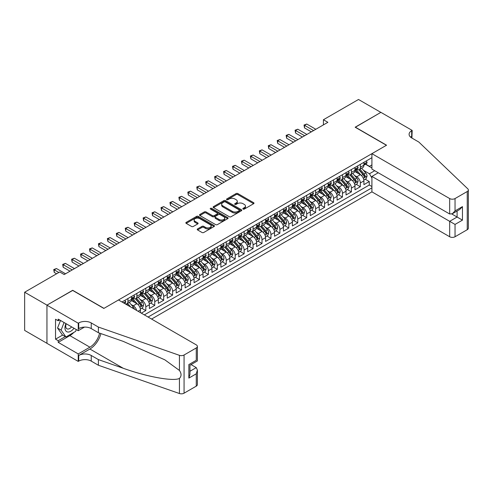 <?xml version="1.0" encoding="UTF-8"?>
<svg xmlns="http://www.w3.org/2000/svg" width="493" height="493" viewBox="0 0 493 493"><rect width="100%" height="100%" fill="white"/><g stroke="black" fill="none" stroke-linecap="round" stroke-linejoin="round"><path stroke-width="0.74" d="M243.086 209.081A0.869 0.499 0 0 0 244.312 209.081L253.636 203.695A1.239 0.715 0 0 0 254 203.19A1.239 0.715 0 0 0 253.636 202.685L237.842 193.564A1.239 0.715 0 0 0 236.092 193.564L226.768 198.95A0.869 0.499 0 0 0 226.515 199.301A0.869 0.499 0 0 0 226.768 199.659A0.869 0.499 0 0 0 227.994 199.659L229.202 198.962A3.969 2.292 0 0 1 234.816 198.962L236.135 199.72A3.969 2.292 0 0 1 237.299 201.341A3.969 2.292 0 0 1 236.135 202.962L234.927 203.658A0.869 0.499 0 0 0 234.674 204.016A0.869 0.499 0 0 0 234.927 204.367A0.869 0.499 0 0 0 236.153 204.367L237.361 203.671A3.969 2.292 0 0 1 242.975 203.671L244.294 204.435A3.969 2.292 0 0 1 245.459 206.056A3.969 2.292 0 0 1 244.294 207.676L243.086 208.373A0.869 0.499 0 0 0 242.833 208.724A0.869 0.499 0 0 0 243.086 209.081L243.086 208.373M197.576 228.925A1.239 0.715 0 0 0 197.212 229.43A1.239 0.715 0 0 0 197.576 229.935L202.007 232.493A1.239 0.715 0 0 0 203.757 232.493L214.11 226.515A1.239 0.715 0 0 0 214.473 226.01A1.239 0.715 0 0 0 214.11 225.504L198.322 216.384A1.239 0.715 0 0 0 196.565 216.384L186.212 222.361A1.239 0.715 0 0 0 185.849 222.873A1.239 0.715 0 0 0 186.212 223.378L191.561 226.466A1.239 0.715 0 0 0 193.318 226.466L197.748 223.908A1.239 0.715 0 0 0 198.112 223.403A1.239 0.715 0 0 0 197.748 222.898L195.092 221.363A3.322 1.917 0 0 1 194.125 220.007A3.322 1.917 0 0 1 196.171 218.239A3.322 1.917 0 0 1 199.788 218.652L210.184 224.654A3.322 1.917 0 0 1 211.158 226.01A3.322 1.917 0 0 1 209.106 227.778A3.322 1.917 0 0 1 205.495 227.365L203.757 226.367A1.239 0.715 0 0 0 202.007 226.367L197.576 228.925L197.576 229.935M72.693 290.445L46.995 305.13L24.65 292.226L24.65 330.415L46.952 343.294M72.693 290.291L103.98 308.353L386.438 145.281L355.151 127.219L380.849 112.379L358.503 99.481L323.42 119.737L323.42 124.895M24.65 292.226L59.733 271.97L64.201 274.552L327.888 122.313L323.42 119.737M229.288 216.741A1.239 0.715 0 0 0 231.044 216.741L241.397 210.764A1.239 0.715 0 0 0 241.761 210.258A1.239 0.715 0 0 0 241.397 209.753L225.603 200.633A1.239 0.715 0 0 0 223.853 200.633L213.5 206.61A1.239 0.715 0 0 0 213.136 207.115A1.239 0.715 0 0 0 213.5 207.621L229.288 216.741M210.819 209.266A0.869 0.499 0 0 1 211.7 209.389L211.7 208.36L227.754 217.629A1.239 0.715 0 0 1 228.117 218.134A1.239 0.715 0 0 1 227.754 218.639L217.401 224.617A1.239 0.715 0 0 1 215.644 224.617L199.856 215.503L199.856 214.486A1.239 0.715 0 0 0 199.492 214.991A1.239 0.715 0 0 0 199.856 215.503M199.856 214.486L204.287 211.928A1.239 0.715 0 0 1 206.037 211.928L212.446 215.626A1.239 0.715 0 0 0 214.202 215.626L217.142 213.931A1.239 0.715 0 0 0 217.499 213.426A1.239 0.715 0 0 0 217.142 212.914L210.468 209.069A0.869 0.499 0 0 1 210.215 208.712A0.869 0.499 0 0 1 210.751 208.249A0.869 0.499 0 0 1 211.7 208.36M141.343 313.154L145.811 310.572L141.744 308.224M139.994 299.319L142.237 300.613A5.059 2.921 60 0 1 145.811 306.806L149.385 304.742L149.385 308.507L154.753 305.413L150.685 303.066M148.929 294.155L151.172 295.455A5.059 2.921 60 0 1 154.753 301.648L158.327 299.584L158.327 303.349L163.688 300.255L159.621 297.901M157.871 288.997L160.114 290.291A5.059 2.921 60 0 1 163.688 296.484L167.263 294.42L167.263 298.191L172.624 295.091L168.557 292.743M166.807 283.839L169.05 285.133A5.059 2.921 60 0 1 172.624 291.326L176.204 289.262L176.204 293.027L181.566 289.933L177.498 287.585M175.748 278.674L177.991 279.969A5.059 2.921 60 0 1 181.566 286.162L185.14 284.097L185.14 287.869L190.501 284.769L186.434 282.421M184.684 273.516L186.927 274.811A5.059 2.921 60 0 1 190.501 281.004L194.082 278.939L194.082 282.705L199.443 279.611L195.376 277.263M193.62 268.352L195.869 269.653A5.059 2.921 60 0 1 199.443 275.846L203.017 273.781L203.017 277.547L208.379 274.447L204.312 272.099M202.561 263.194L204.805 264.488A5.059 2.921 60 0 1 208.379 270.682L211.953 268.617L211.953 272.382L217.321 269.289L213.253 266.941M211.497 258.036L213.746 259.33A5.059 2.921 60 0 1 217.321 265.524L220.895 263.459L220.895 267.224L226.256 264.131L222.189 261.783M220.439 252.872L222.682 254.166A5.059 2.921 60 0 1 226.256 260.359L229.83 258.295L229.83 262.066L235.198 258.967L231.131 256.619M229.374 247.714L231.624 249.008A5.059 2.921 60 0 1 235.198 255.201L238.772 253.137L238.772 256.902L244.134 253.809L240.066 251.461M238.316 242.55L240.559 243.85A5.059 2.921 60 0 1 244.134 250.037L247.708 247.973L247.708 251.744L253.075 248.645L249.008 246.297M247.252 237.392L249.495 238.686A5.059 2.921 60 0 1 253.075 244.879L256.65 242.815L256.65 246.58L262.011 243.487L257.944 241.139M256.194 232.228L258.437 233.528A5.059 2.921 60 0 1 262.011 239.721L265.585 237.657L265.585 241.422L270.953 238.329L266.886 235.974M265.129 227.07L267.372 228.364A5.059 2.921 60 0 1 270.953 234.557L274.527 232.493L274.527 236.264L279.888 233.164L275.821 230.816M274.071 221.912L276.314 223.206A5.059 2.921 60 0 1 279.888 229.399L283.463 227.335L283.463 231.1L288.824 228.006L284.763 225.658M283.007 216.747L285.25 218.042A5.059 2.921 60 0 1 288.824 224.235L292.404 222.17L292.404 225.942L297.766 222.842L293.699 220.494M291.948 211.589L294.192 212.884A5.059 2.921 60 0 1 297.766 219.077L301.34 217.012L301.34 220.778L306.701 217.684L302.634 215.336M300.884 206.425L303.127 207.726A5.059 2.921 60 0 1 306.701 213.919L310.282 211.854L310.282 215.62L315.643 212.52L311.576 210.172M309.826 201.267L312.069 202.561A5.059 2.921 60 0 1 315.643 208.755L319.217 206.69L319.217 210.456L324.579 207.362L320.512 205.014M318.761 196.109L321.005 197.403A5.059 2.921 60 0 1 324.579 203.597L328.159 201.532L328.159 205.298L333.521 202.204L329.453 199.856M327.697 190.945L329.946 192.239A5.059 2.921 60 0 1 333.521 198.432L337.095 196.368L337.095 200.14L342.456 197.04L338.389 194.692M336.639 185.787L338.882 187.081A5.059 2.921 60 0 1 342.456 193.274L346.031 191.21L346.031 194.975L351.398 191.882L347.331 189.534M345.575 180.623L347.824 181.923A5.059 2.921 60 0 1 351.398 188.11L354.972 186.046L354.972 189.817L360.334 186.718L360.334 182.952A5.059 2.921 -120 0 0 356.759 176.759L354.516 175.465M356.266 184.37L360.334 186.718M140.45 312.636L140.45 309.9A5.059 2.921 -120 0 0 136.875 303.713L131.348 300.52M136.666 310.454A5.059 2.921 60 0 0 133.295 305.777L131.052 304.477M149.385 304.742A5.059 2.921 -120 0 0 145.811 298.548L140.283 295.356M158.327 299.584A5.059 2.921 -120 0 0 154.753 293.39L149.225 290.198M167.263 294.42A5.059 2.921 -120 0 0 163.688 288.226L158.161 285.034M176.204 289.262A5.059 2.921 -120 0 0 172.624 283.068L167.096 279.876M185.14 284.097A5.059 2.921 -120 0 0 181.566 277.904L176.038 274.718M194.082 278.939A5.059 2.921 -120 0 0 190.501 272.746L184.974 269.554M203.017 273.781A5.059 2.921 -120 0 0 199.443 267.588L193.915 264.396M211.953 268.617A5.059 2.921 -120 0 0 208.379 262.424L202.851 259.232M220.895 263.459A5.059 2.921 -120 0 0 217.321 257.266L211.793 254.074M229.83 258.295A5.059 2.921 -120 0 0 226.256 252.102L220.728 248.916M238.772 253.137A5.059 2.921 -120 0 0 235.198 246.944L229.67 243.752M247.708 247.973A5.059 2.921 -120 0 0 244.134 241.786L238.606 238.594M256.65 242.815A5.059 2.921 -120 0 0 253.075 236.622L247.548 233.429M265.585 237.657A5.059 2.921 -120 0 0 262.011 231.464L256.483 228.271M274.527 232.493A5.059 2.921 -120 0 0 270.953 226.299L265.425 223.107M283.463 227.335A5.059 2.921 -120 0 0 279.888 221.141L274.361 217.949M292.404 222.17A5.059 2.921 -120 0 0 288.824 215.977L283.296 212.791M301.34 217.012A5.059 2.921 -120 0 0 297.766 210.819L292.238 207.627M310.282 211.854A5.059 2.921 -120 0 0 306.701 205.661L301.174 202.469M319.217 206.69A5.059 2.921 -120 0 0 315.643 200.497L310.115 197.305M328.159 201.532A5.059 2.921 -120 0 0 324.579 195.339L319.051 192.147M337.095 196.368A5.059 2.921 -120 0 0 333.521 190.175L327.993 186.983M346.031 191.21A5.059 2.921 -120 0 0 342.456 185.017L336.929 181.825M354.972 186.046A5.059 2.921 -120 0 0 351.398 179.859L345.87 176.667M151.579 319.063L371.913 191.857L449.678 236.751L449.678 221.32L457.091 217.037L457.091 210.992M148.091 317.048L371.913 187.827M371.913 157.692L121.993 301.981M133.252 298.314L133.295 298.345A5.059 2.921 60 0 0 135.828 298.592L139.402 296.527A5.059 2.921 -120 0 0 140.45 294.216L140.45 291.326M142.187 293.156L142.237 293.181A5.059 2.921 60 0 0 144.763 293.434L148.338 291.369A5.059 2.921 -120 0 0 149.385 289.052L149.385 286.162M151.129 287.992L151.172 288.023A5.059 2.921 60 0 0 153.705 288.269L157.279 286.205A5.059 2.921 -120 0 0 158.327 283.894L158.327 281.004M160.065 282.834L160.114 282.859A5.059 2.921 60 0 0 162.641 283.111L166.215 281.047A5.059 2.921 -120 0 0 167.263 278.73L167.263 275.84M169.007 277.676L169.05 277.701A5.059 2.921 60 0 0 171.582 277.953L175.157 275.889A5.059 2.921 -120 0 0 176.204 273.572L176.204 270.682M177.942 272.512L177.991 272.543A5.059 2.921 60 0 0 180.518 272.789L184.092 270.725A5.059 2.921 -120 0 0 185.14 268.414L185.14 265.524M186.884 267.354L186.927 267.379A5.059 2.921 60 0 0 189.454 267.631L193.034 265.567A5.059 2.921 -120 0 0 194.082 263.25L194.082 260.359M195.82 262.19L195.869 262.221A5.059 2.921 60 0 0 198.396 262.467L201.97 260.403A5.059 2.921 -120 0 0 203.017 258.092L203.017 255.201M204.761 257.032L204.805 257.056A5.059 2.921 60 0 0 207.331 257.309L210.912 255.245A5.059 2.921 -120 0 0 211.953 252.927L211.953 250.037M213.697 251.868L213.746 251.898A5.059 2.921 60 0 0 216.273 252.151L219.847 250.087A5.059 2.921 -120 0 0 220.895 247.769L220.895 244.879M222.633 246.71L222.682 246.734A5.059 2.921 60 0 0 225.209 246.987L228.783 244.922A5.059 2.921 -120 0 0 229.83 242.611L229.83 239.721M231.574 241.552L231.624 241.576A5.059 2.921 60 0 0 234.15 241.829L237.725 239.764A5.059 2.921 -120 0 0 238.772 237.447L238.772 234.557M240.51 236.387L240.559 236.418A5.059 2.921 60 0 0 243.086 236.665L246.66 234.6A5.059 2.921 -120 0 0 247.708 232.289L247.708 229.399M249.452 231.229L249.495 231.254A5.059 2.921 60 0 0 252.028 231.507L255.602 229.442A5.059 2.921 -120 0 0 256.65 227.125L256.65 224.235M258.387 226.065L258.437 226.096A5.059 2.921 60 0 0 260.963 226.342L264.538 224.278A5.059 2.921 -120 0 0 265.585 221.967L265.585 219.077M267.329 220.907L267.372 220.932A5.059 2.921 60 0 0 269.905 221.184L273.479 219.12A5.059 2.921 -120 0 0 274.527 216.803L274.527 213.913M276.265 215.749L276.314 215.774A5.059 2.921 60 0 0 278.841 216.026L282.415 213.962A5.059 2.921 -120 0 0 283.463 211.645L283.463 208.755M285.207 210.585L285.25 210.616A5.059 2.921 60 0 0 287.783 210.862L291.357 208.798A5.059 2.921 -120 0 0 292.404 206.487L292.404 203.597M294.142 205.427L294.192 205.452A5.059 2.921 60 0 0 296.718 205.704L300.292 203.64A5.059 2.921 -120 0 0 301.34 201.323L301.34 198.432M303.084 200.263L303.127 200.294A5.059 2.921 60 0 0 305.654 200.54L309.234 198.476A5.059 2.921 -120 0 0 310.282 196.165L310.282 193.274M312.02 195.105L312.069 195.129A5.059 2.921 60 0 0 314.596 195.382L318.17 193.318A5.059 2.921 -120 0 0 319.217 191.001L319.217 188.11M320.961 189.941L321.005 189.971A5.059 2.921 60 0 0 323.531 190.218L327.112 188.16A5.059 2.921 -120 0 0 328.159 185.843L328.159 182.952M329.897 184.783L329.946 184.807A5.059 2.921 60 0 0 332.473 185.06L336.047 182.995A5.059 2.921 -120 0 0 337.095 180.684L337.095 177.794M338.833 179.625L338.882 179.649A5.059 2.921 60 0 0 341.409 179.902L344.989 177.837A5.059 2.921 -120 0 0 346.031 175.52L346.031 172.63M347.775 174.46L347.824 174.491A5.059 2.921 60 0 0 350.35 174.738L353.925 172.673A5.059 2.921 -120 0 0 354.972 170.362L354.972 167.472M144.338 314.885L369.275 185.017L369.275 181.56L363.908 184.653L363.908 180.888A5.059 2.921 -120 0 0 360.334 174.695L354.806 171.502M356.71 169.302L356.759 169.327A5.059 2.921 -120 0 0 359.286 169.58A5.059 2.921 -120 0 0 360.334 167.263L360.334 164.372M359.286 169.58L362.86 167.515A5.059 2.921 -120 0 0 363.908 165.198L363.908 162.308M122.572 302.314L122.572 301.648M127.933 298.548L127.933 301.439A5.059 2.921 60 0 1 126.886 303.756A5.059 2.921 60 0 1 125.327 303.91M126.886 303.756L130.46 301.691A5.059 2.921 -120 0 0 131.508 299.374L131.508 296.484M136.875 293.39L136.875 296.281A5.059 2.921 60 0 1 135.828 298.592M145.811 288.226L145.811 291.116A5.059 2.921 60 0 1 144.763 293.434M154.753 283.068L154.753 285.958A5.059 2.921 60 0 1 153.705 288.269M163.688 277.904L163.688 280.794A5.059 2.921 60 0 1 162.641 283.111M172.624 272.746L172.624 275.636A5.059 2.921 60 0 1 171.582 277.953M181.566 267.588L181.566 270.478A5.059 2.921 60 0 1 180.518 272.789M190.501 262.424L190.501 265.314A5.059 2.921 60 0 1 189.454 267.631M199.443 257.266L199.443 260.156A5.059 2.921 60 0 1 198.396 262.467M208.379 252.102L208.379 254.992A5.059 2.921 60 0 1 207.331 257.309M217.321 246.944L217.321 249.834A5.059 2.921 60 0 1 216.273 252.151M226.256 241.786L226.256 244.67A5.059 2.921 60 0 1 225.209 246.987M235.198 236.622L235.198 239.512A5.059 2.921 60 0 1 234.15 241.829M244.134 231.464L244.134 234.354A5.059 2.921 60 0 1 243.086 236.665M253.075 226.299L253.075 229.19A5.059 2.921 60 0 1 252.028 231.507M262.011 221.141L262.011 224.032A5.059 2.921 60 0 1 260.963 226.342M270.953 215.977L270.953 218.867A5.059 2.921 60 0 1 269.905 221.184M279.888 210.819L279.888 213.709A5.059 2.921 60 0 1 278.841 216.026M288.824 205.661L288.824 208.551A5.059 2.921 60 0 1 287.783 210.862M297.766 200.497L297.766 203.387A5.059 2.921 60 0 1 296.718 205.704M306.701 195.339L306.701 198.229A5.059 2.921 60 0 1 305.654 200.54M315.643 190.175L315.643 193.065A5.059 2.921 60 0 1 314.596 195.382M324.579 185.017L324.579 187.907A5.059 2.921 60 0 1 323.531 190.218M333.521 179.853L333.521 182.743A5.059 2.921 60 0 1 332.473 185.06M342.456 174.695L342.456 177.585A5.059 2.921 60 0 1 341.409 179.902M351.398 169.537L351.398 172.427A5.059 2.921 60 0 1 350.35 174.738M351.398 188.11L351.398 191.882M342.456 193.274L342.456 197.04M333.521 198.432L333.521 202.204M324.579 203.597L324.579 207.362M315.643 208.755L315.643 212.52M306.701 213.919L306.701 217.684M297.766 219.077L297.766 222.842M288.824 224.235L288.824 228.006M279.888 229.399L279.888 233.164M270.953 234.557L270.953 238.329M262.011 239.721L262.011 243.487M253.075 244.879L253.075 248.645M244.134 250.037L244.134 253.809M235.198 255.201L235.198 258.967M226.256 260.359L226.256 264.131M217.321 265.524L217.321 269.289M208.379 270.682L208.379 274.447M199.443 275.846L199.443 279.611M190.501 281.004L190.501 284.769M181.566 286.162L181.566 289.933M172.624 291.326L172.624 295.091M163.688 296.484L163.688 300.255M154.753 301.648L154.753 305.413M145.811 306.806L145.811 310.572M371.913 178.022L369.454 173.764L363.452 170.301M369.454 173.764L374.723 170.72M365.473 164.243L371.913 167.959M365.652 164.138L369.454 166.332L371.913 164.915M365.208 179.212L369.275 181.56M369.275 185.017L371.913 186.539M243.431 209.205L244.294 208.705A3.969 2.292 0 0 0 245.459 207.085L245.459 206.056M237.299 201.341L237.299 202.376A3.969 2.292 0 0 1 236.135 203.997L235.272 204.49M253.624 203.708L237.842 194.599A1.239 0.715 0 0 0 236.092 194.599L227.113 199.782M241.379 210.776L225.603 201.668A1.239 0.715 0 0 0 223.853 201.668L213.512 207.633M239.204 210.61A0.869 0.499 0 0 0 239.456 210.258A0.869 0.499 0 0 0 239.204 209.901L225.344 201.902A0.869 0.499 0 0 0 224.112 201.902L222.842 202.635A3.969 2.292 0 0 0 221.677 204.256A3.969 2.292 0 0 0 222.842 205.877L232.32 211.349A3.969 2.292 0 0 0 237.934 211.349L239.204 210.61L239.204 211.645A0.869 0.499 0 0 0 239.456 211.287L239.456 210.258M221.677 204.256L221.677 205.285A3.969 2.292 0 0 0 222.842 206.906L222.842 205.877M239.204 211.645L237.934 212.378A3.969 2.292 0 0 1 232.32 212.378L222.842 206.906M199.868 215.509L204.287 212.964L204.287 211.928M217.499 213.426L217.499 214.455A1.239 0.715 0 0 1 217.142 214.96L214.202 216.661A1.239 0.715 0 0 1 212.446 216.661L206.037 212.964A1.239 0.715 0 0 0 204.287 212.964M211.7 209.389L227.741 218.652M219.089 219.465A3.322 1.917 0 0 0 222.707 219.878A3.322 1.917 0 0 0 224.759 218.109A3.322 1.917 0 0 0 223.785 216.754L220.124 214.64A1.239 0.715 0 0 0 218.368 214.64L215.429 216.335A1.239 0.715 0 0 0 215.065 216.84A1.239 0.715 0 0 0 215.429 217.351L219.089 219.465L219.089 220.494A3.322 1.917 0 0 0 222.707 220.913A3.322 1.917 0 0 0 224.759 219.138L224.759 218.109M215.065 216.84L215.065 217.875A1.239 0.715 0 0 0 215.429 218.381L215.429 217.351M219.089 220.494L215.429 218.381M211.158 226.01L211.158 227.045A3.322 1.917 0 0 1 209.106 228.814A3.322 1.917 0 0 1 205.495 228.401L203.757 227.396A1.239 0.715 0 0 0 202.007 227.396L197.588 229.948M194.125 220.007L194.125 221.043A3.322 1.917 0 0 0 195.092 222.392L195.092 221.363M197.73 223.921L195.092 222.392M214.098 226.527L198.322 217.419A1.239 0.715 0 0 0 196.565 217.419L186.231 223.384M363.834 180L366.145 178.669L367.038 176.087A3.352 1.935 -120 0 0 365.732 172.944L361.652 168.218M360.833 175.021L356.162 169.617M358.177 173.45L355.465 170.313A8.03 4.634 -120 0 0 355.219 170.03M358.83 169.758L362.965 174.54A3.352 1.935 60 0 1 364.154 176.851C364.66 177.523 365.017 177.32 365.233 176.229A3.352 1.935 -120 0 0 364.037 173.924L359.952 169.198M359.077 169.684L363.514 174.824A1.707 0.986 60 0 1 363.945 175.49L365.233 176.229M364.154 176.851L364.401 177.246M366.281 160.94L367.038 162.259A3.352 1.935 60 0 1 366.342 163.738L364.647 164.717A3.352 1.935 -120 0 0 365.233 163.947L365.159 163.651M313.585 130.571L304.514 125.333L306.751 124.045L315.822 129.283M364.025 164.878L364.037 164.878A3.352 1.935 -120 0 0 364.647 164.717M364.795 163.701L365.233 163.947C365.017 163.442 364.66 163.651 364.154 164.57A3.352 1.935 60 0 1 363.908 165.044M311.354 131.865L304.514 127.915L304.514 125.333L304.021 125.049L306.751 124.045M304.514 127.915L304.021 125.049M65.939 323.599A8.215 4.745 120 0 0 67.868 332.023A8.215 4.745 120 0 0 73.999 328.252M66.216 323.759A5.626 3.248 120 0 0 66.9 328.794A5.626 3.248 120 0 0 67.726 329.047A5.626 3.248 120 0 0 71.608 326.871M76.304 329.583L75.595 331.395L65.945 336.972L62.371 334.907L57.545 328.042L60.491 320.456M65.945 336.972L61.12 330.107L64.065 322.521M57.545 328.042L61.12 330.107M378.254 172.76L371.913 176.426L455.039 224.42L455.039 236.751L467.241 229.707L467.241 191.518A3.79 2.188 0 0 0 468.35 189.971A3.79 2.188 0 0 0 467.802 188.837L418.834 142.052L411.686 137.923A8.849 5.109 180 0 1 409.098 134.312A8.849 5.109 180 0 1 411.686 130.7L412.179 130.417L380.892 112.355L355.287 127.293M371.913 176.426L371.913 191.857M355.287 127.139L386.567 145.201L371.913 153.668L449.678 198.562A3.79 2.188 0 0 0 455.039 198.562L467.241 191.518M412.179 130.417L411.908 138.052M371.913 153.668L371.913 169.099L449.678 213.993L449.678 198.562M468.35 189.971L468.35 228.16A3.79 2.188 180 0 1 467.241 229.707M455.039 236.751A3.79 2.188 180 0 1 449.678 236.751M410.57 137.14A8.849 5.109 180 0 1 411.686 136.351L411.686 130.7M451.822 213.993L462.459 220.137L455.039 224.42M455.039 198.562L455.039 210.899L452.358 213.728L449.678 213.993M455.039 210.899L462.459 206.616L459.778 209.445L452.358 213.728M118.505 299.966L196.269 344.866A3.79 2.188 -0 0 1 197.379 346.413A3.79 2.188 -0 0 1 196.269 347.959L184.068 355.003L184.068 393.192A3.79 2.188 180 0 1 179.427 393.519L98.39 365.251L91.242 361.123A8.849 5.109 -0 0 0 78.726 361.123L78.239 361.406L46.952 343.344L46.952 305.155L72.557 290.371L103.844 308.433L118.505 299.966M98.39 365.251L98.39 359.6L123.238 368.265C146.988 376.831 173.518 381.619 179.427 378.421C181.578 376.214 181.578 373.552 179.427 370.434L164.847 359.835L123.238 341.378L98.39 332.713L91.242 328.584A8.849 5.109 -0 0 0 78.726 328.584L78.726 322.933L78.239 323.217L46.952 305.155M98.39 332.713L98.39 327.062L91.242 322.933A8.849 5.109 -0 0 0 78.726 322.933M123.238 368.265L89.899 349.019L78.726 355.471A8.849 5.109 -0 0 1 91.242 355.471L98.39 359.6M196.269 386.148L196.269 373.817L197.379 370.077L197.379 384.602A3.79 2.188 180 0 1 196.269 386.148L184.068 393.192M179.427 370.434L179.427 355.33L98.39 327.062M73.821 332.424A14.223 8.208 -60 0 1 69.877 335.628L58.211 342.364L58.211 340.712L65.322 336.608M59.647 319.963L58.211 320.789L55.53 319.242L55.53 339.166L58.211 340.712M58.211 320.789L58.211 319.137L78.239 330.698L78.239 323.217M78.239 361.406L78.239 353.925L89.899 347.189A14.223 8.208 120 0 0 99.58 333.126M58.211 342.364L78.239 353.925M191.031 364.598L196.269 367.624L197.379 370.077M89.899 349.019A16.466 9.509 120 0 0 100.911 333.588M84.476 327.093L78.239 330.698M179.427 355.33A3.79 2.188 -0 0 0 184.068 355.003M55.53 339.166L62.642 335.061M196.269 373.817L188.85 378.1L189.959 374.36L189.959 365.221L197.379 360.938L197.379 346.413M188.85 378.1L188.85 364.58C190.298 365.412 190.298 365.412 188.85 364.58L196.269 360.297C197.718 361.129 197.718 361.129 196.269 360.297L196.269 347.959M354.898 185.165L357.209 183.827L358.103 181.251A3.352 1.935 -120 0 0 356.796 178.102L352.711 173.376M351.891 180.185L347.226 174.781M349.235 178.608L346.53 175.471A8.03 4.634 -120 0 0 346.277 175.194M349.894 174.923L354.023 179.705A3.352 1.935 60 0 1 355.219 182.009C355.724 182.687 356.082 182.478 356.291 181.393A3.352 1.935 -120 0 0 355.096 179.082L351.016 174.356M350.135 174.842L354.578 179.982A1.707 0.986 60 0 1 355.003 180.648L356.291 181.393M355.219 182.009L355.465 182.41M345.957 190.323L348.268 188.992L349.161 186.409A3.352 1.935 -120 0 0 347.855 183.267L343.775 178.534M342.955 185.343L338.284 179.939M340.299 183.772L337.588 180.635A8.03 4.634 -120 0 0 337.341 180.352M340.953 180.081L345.088 184.863A3.352 1.935 60 0 1 346.283 187.174C346.782 187.845 347.14 187.642 347.355 186.551A3.352 1.935 -120 0 0 346.16 184.246L342.074 179.514M341.199 180L345.636 185.14A1.707 0.986 60 0 1 346.068 185.812L347.355 186.551M346.283 187.174L346.524 187.568M337.021 195.487L339.332 194.15L340.225 191.567A3.352 1.935 -120 0 0 338.919 188.425L334.833 183.698M334.014 190.501L329.349 185.097M331.358 188.93L328.652 185.793A8.03 4.634 -120 0 0 328.4 185.516M332.017 185.245L336.146 190.027A3.352 1.935 60 0 1 337.341 192.332C337.847 193.003 338.204 192.8 338.414 191.715A3.352 1.935 -120 0 0 337.218 189.404L333.139 184.678M332.257 185.165L336.701 190.304A1.707 0.986 60 0 1 337.126 190.97L338.414 191.715M337.341 192.332L337.588 192.732M328.079 200.645L330.39 199.314L331.284 196.732A3.352 1.935 -120 0 0 329.977 193.583L325.898 188.856M325.078 195.666L320.413 190.261M322.422 194.088L319.71 190.957A8.03 4.634 -120 0 0 319.464 190.674M323.075 190.403L327.21 195.185A3.352 1.935 60 0 1 328.406 197.496C328.905 198.168 329.262 197.958 329.478 196.873A3.352 1.935 -120 0 0 328.283 194.569L324.197 189.836M323.322 190.323L327.759 195.462A1.707 0.986 60 0 1 328.19 196.134L329.478 196.873M328.406 197.496L328.646 197.89M357.339 166.104L358.103 167.417A3.352 1.935 60 0 1 357.407 168.902L355.706 169.882A3.352 1.935 -120 0 0 356.291 169.111L356.223 168.809M304.649 135.735L295.578 130.497L297.809 129.203L306.88 134.441M355.083 170.036L355.096 170.036A3.352 1.935 -120 0 0 355.706 169.882M355.86 168.859L356.291 169.111C356.082 168.606 355.724 168.809 355.219 169.728A3.352 1.935 60 0 1 354.972 170.208M302.412 137.023L295.578 133.073L295.578 130.497L295.085 130.214L297.809 129.203M295.578 133.073L295.085 130.214M348.403 171.262L349.161 172.581A3.352 1.935 60 0 1 348.471 174.06L346.77 175.04A3.352 1.935 -120 0 0 347.355 174.269L347.282 173.974M295.708 140.893L286.636 135.655L288.873 134.367L297.945 139.605M346.148 175.2L346.16 175.2A3.352 1.935 -120 0 0 346.77 175.04M346.918 174.023L347.355 174.269C347.14 173.764 346.782 173.974 346.283 174.892A3.352 1.935 60 0 1 346.031 175.366M293.477 142.181L286.636 138.237L286.636 135.655L286.143 135.372L288.873 134.367M286.636 138.237L286.143 135.372M339.461 176.426L340.225 177.739A3.352 1.935 60 0 1 339.529 179.224L337.828 180.204A3.352 1.935 -120 0 0 338.414 179.434L338.346 179.132M286.772 146.051L277.701 140.813L279.932 139.525L289.003 144.763M337.206 180.358L337.218 180.358A3.352 1.935 -120 0 0 337.828 180.204M337.982 179.181L338.414 179.434C338.204 178.928 337.847 179.132 337.341 180.05A3.352 1.935 60 0 1 337.095 180.524M284.535 147.345L277.701 143.395L277.701 140.813L277.208 140.53L279.932 139.525M277.701 143.395L277.208 140.53M330.526 181.584L331.284 182.903A3.352 1.935 60 0 1 330.593 184.382L328.893 185.362A3.352 1.935 -120 0 0 329.478 184.592L329.404 184.296M277.83 151.215L268.759 145.977L270.996 144.689L280.067 149.921M328.27 185.522L328.283 185.522A3.352 1.935 -120 0 0 328.893 185.362M329.041 184.339L329.478 184.592C329.262 184.086 328.905 184.296 328.406 185.208A3.352 1.935 60 0 1 328.159 185.688M275.599 152.503L268.759 148.559L268.759 145.977L268.266 145.694L270.996 144.689M268.759 148.559L268.266 145.694M319.144 205.803L321.454 204.472L322.348 201.89A3.352 1.935 -120 0 0 321.042 198.747L316.956 194.02M316.136 200.824L311.471 195.419M313.48 199.252L310.775 196.115A8.03 4.634 -120 0 0 310.522 195.838M314.14 195.561L318.268 200.343A3.352 1.935 60 0 1 319.464 202.654C319.969 203.326 320.327 203.122 320.536 202.031A3.352 1.935 -120 0 0 319.341 199.727L315.261 195M314.38 195.487L318.823 200.626A1.707 0.986 60 0 1 319.248 201.292L320.536 202.031M319.464 202.654L319.71 203.048M321.584 186.742L322.348 188.061A3.352 1.935 60 0 1 321.652 189.54L319.957 190.526A3.352 1.935 -120 0 0 320.536 189.75L320.468 189.454M268.895 156.373L259.823 151.135L262.054 149.847L271.132 155.085M319.328 190.68L319.341 190.68A3.352 1.935 -120 0 0 319.957 190.526M320.105 189.503L320.536 189.75C320.327 189.244 319.969 189.454 319.464 190.372A3.352 1.935 60 0 1 319.217 190.846M266.658 157.668L259.823 153.717L259.823 151.135L259.33 150.852L262.054 149.847M259.823 153.717L259.33 150.852M310.202 210.967L312.513 209.63L313.406 207.054A3.352 1.935 -120 0 0 312.106 203.905L308.02 199.178M307.201 205.988L302.536 200.583M304.545 204.41L301.833 201.273A8.03 4.634 -120 0 0 301.587 200.996M305.204 200.725L309.333 205.507A3.352 1.935 60 0 1 310.528 207.812C311.028 208.49 311.385 208.28 311.601 207.196A3.352 1.935 -120 0 0 310.405 204.885L306.319 200.158M305.444 200.645L309.881 205.784A1.707 0.986 60 0 1 310.313 206.45L311.601 207.196M310.528 207.812L310.769 208.212M312.648 191.906L313.406 193.219A3.352 1.935 60 0 1 312.716 194.704L311.015 195.684A3.352 1.935 -120 0 0 311.601 194.914L311.527 194.618M259.953 161.538L250.882 156.299L253.119 155.005L262.19 160.243M310.393 195.838L310.405 195.838A3.352 1.935 -120 0 0 311.015 195.684M311.169 194.661L311.601 194.914C311.391 194.408 311.034 194.612 310.528 195.53A3.352 1.935 60 0 1 310.282 196.011M257.722 162.826L250.882 158.875L250.882 156.299L250.389 156.016L253.119 155.005M250.882 158.875L250.389 156.016M301.266 216.125L303.577 214.794L304.471 212.212A3.352 1.935 -120 0 0 303.164 209.069L299.078 204.336M298.265 211.146L293.594 205.741M295.609 209.574L292.897 206.438A8.03 4.634 -120 0 0 292.651 206.154M296.262 205.883L300.391 210.665A3.352 1.935 60 0 1 301.587 212.976C302.092 213.648 302.449 213.444 302.659 212.354A3.352 1.935 -120 0 0 301.463 210.049L297.384 205.322M296.509 205.809L300.946 210.942A1.707 0.986 60 0 1 301.377 211.614L302.659 212.354M301.587 212.976L301.833 213.37M303.706 197.064L304.471 198.383A3.352 1.935 60 0 1 303.774 199.862L302.08 200.842A3.352 1.935 -120 0 0 302.659 200.072L302.591 199.776M251.017 166.696L241.946 161.457L244.177 160.17L253.254 165.408M301.451 201.002L301.463 201.002A3.352 1.935 -120 0 0 302.08 200.842M302.227 199.825L302.659 200.072C302.449 199.566 302.092 199.776 301.587 200.694A3.352 1.935 60 0 1 301.34 201.169M248.78 167.984L241.946 164.04L241.946 161.457L241.453 161.174L244.177 160.17M241.946 164.04L241.453 161.174M292.324 221.289L294.635 219.952L295.529 217.376A3.352 1.935 -120 0 0 294.229 214.227L290.143 209.5M289.323 216.31L284.658 210.905M286.667 214.732L283.956 211.596A8.03 4.634 -120 0 0 283.709 211.318M287.327 211.047L291.455 215.829A3.352 1.935 60 0 1 292.651 218.134C293.15 218.812 293.508 218.602 293.723 217.518A3.352 1.935 -120 0 0 292.528 215.207L288.442 210.48M287.567 210.967L292.004 216.107A1.707 0.986 60 0 1 292.435 216.772L293.723 217.518M292.651 218.134L292.891 218.535M294.771 202.229L295.529 203.541A3.352 1.935 60 0 1 294.839 205.026L293.138 206.006A3.352 1.935 -120 0 0 293.723 205.236L293.649 204.934M242.081 171.854L233.004 166.622L235.241 165.328L244.312 170.566M292.515 206.16L292.528 206.16A3.352 1.935 -120 0 0 293.138 206.006M293.292 204.983L293.723 205.236C293.514 204.731 293.156 204.934 292.651 205.852A3.352 1.935 60 0 1 292.404 206.327M239.844 173.148L233.004 169.198L233.004 166.622L232.517 166.332L235.241 165.328M233.004 169.198L232.517 166.332M283.389 226.447L285.7 225.116L286.593 222.534A3.352 1.935 -120 0 0 285.287 219.391L281.201 214.658M280.388 221.468L275.716 216.063M277.732 219.896L275.02 216.76A8.03 4.634 -120 0 0 274.774 216.476M278.385 216.205L282.514 220.987A3.352 1.935 60 0 1 283.709 223.298C284.214 223.97 284.572 223.76 284.781 222.676A3.352 1.935 -120 0 0 283.592 220.371L279.506 215.638M278.631 216.125L283.068 221.265A1.707 0.986 60 0 1 283.5 221.936L284.781 222.676M283.709 223.298L283.956 223.693M285.835 207.387L286.593 208.705A3.352 1.935 60 0 1 285.897 210.184L284.202 211.164A3.352 1.935 -120 0 0 284.781 210.394L284.714 210.098M233.14 177.018L224.069 171.78L226.299 170.492L235.377 175.73M283.574 211.324L283.592 211.324A3.352 1.935 -120 0 0 284.202 211.164M284.35 210.147L284.781 210.394C284.572 209.889 284.214 210.098 283.709 211.016A3.352 1.935 60 0 1 283.463 211.491M230.903 178.306L224.069 174.362L224.069 171.78L223.576 171.496L226.299 170.492M224.069 174.362L223.576 171.496M274.453 231.611L276.758 230.274L277.651 227.692A3.352 1.935 -120 0 0 276.351 224.549L272.265 219.823M271.446 226.626L266.781 221.221M268.79 225.054L266.084 221.918A8.03 4.634 -120 0 0 265.832 221.64M269.449 221.363L273.578 226.151A3.352 1.935 60 0 1 274.774 228.456C275.279 229.128 275.636 228.925 275.846 227.84A3.352 1.935 -120 0 0 274.65 225.529L270.565 220.802M269.689 221.289L274.126 226.429A1.707 0.986 60 0 1 274.558 227.094L275.846 227.84M274.774 228.456L275.014 228.851M276.893 212.551L277.651 213.863A3.352 1.935 60 0 1 276.961 215.349L275.26 216.328A3.352 1.935 -120 0 0 275.846 215.552L275.772 215.256M224.204 182.176L215.127 176.938L217.364 175.65L226.435 180.888M274.638 216.482L274.65 216.482A3.352 1.935 -120 0 0 275.26 216.328M275.414 215.305L275.846 215.552C275.636 215.053 275.279 215.256 274.774 216.174A3.352 1.935 60 0 1 274.527 216.649M221.967 183.47L215.127 179.52L215.127 176.938L214.64 176.654L217.364 175.65M215.127 179.52L214.64 176.654M265.511 236.769L267.822 235.438L268.716 232.856A3.352 1.935 -120 0 0 267.409 229.707L263.324 224.981M262.51 231.79L257.839 226.386M259.854 230.213L257.143 227.076A8.03 4.634 -120 0 0 256.896 226.798M260.507 226.527L264.642 231.309A3.352 1.935 60 0 1 265.832 233.614C266.337 234.292 266.695 234.083 266.904 232.998A3.352 1.935 -120 0 0 265.715 230.693L261.629 225.96M260.754 226.447L265.191 231.587A1.707 0.986 60 0 1 265.622 232.252L266.904 232.998M265.832 233.614L266.078 234.015M267.958 217.709L268.716 219.021A3.352 1.935 60 0 1 268.019 220.507L266.325 221.486A3.352 1.935 -120 0 0 266.904 220.716L266.836 220.42M215.262 187.34L206.191 182.102L208.428 180.808L217.499 186.046M265.696 221.647L265.715 221.647A3.352 1.935 -120 0 0 266.325 221.486M266.473 220.463L266.904 220.716C266.695 220.211 266.337 220.414 265.832 221.332A3.352 1.935 60 0 1 265.585 221.813M213.031 188.628L206.191 184.678L206.191 182.102L205.698 181.818L208.428 180.808M206.191 184.678L205.698 181.818M256.576 241.927L258.88 240.596L259.774 238.014A3.352 1.935 -120 0 0 258.474 234.871L254.388 230.145M253.568 236.948L248.903 231.544M250.912 235.377L248.207 232.24A8.03 4.634 -120 0 0 247.954 231.963M251.572 231.685L255.701 236.467A3.352 1.935 60 0 1 256.896 238.778C257.401 239.45 257.759 239.247 257.968 238.156A3.352 1.935 -120 0 0 256.773 235.851L252.687 231.125M251.812 231.611L256.249 236.751A1.707 0.986 60 0 1 256.68 237.416L257.968 238.156M256.896 238.778L257.136 239.173M259.016 222.867L259.774 224.186A3.352 1.935 60 0 1 259.084 225.665L257.383 226.651A3.352 1.935 -120 0 0 257.968 225.874L257.894 225.578M206.327 192.498L197.249 187.26L199.486 185.972L208.557 191.21M256.761 226.805L256.773 226.805A3.352 1.935 -120 0 0 257.383 226.651M257.537 225.628L257.968 225.874C257.759 225.369 257.401 225.578 256.896 226.497A3.352 1.935 60 0 1 256.65 226.971M204.09 193.792L197.249 189.842L197.249 187.26L196.762 186.976L199.486 185.972M197.249 189.842L196.762 186.976M247.634 247.092L249.945 245.754L250.838 243.178A3.352 1.935 -120 0 0 249.532 240.029L245.452 235.303M244.633 242.112L239.962 236.708M241.977 240.535L239.265 237.398A8.03 4.634 -120 0 0 239.019 237.121M242.63 236.85L246.765 241.632A3.352 1.935 60 0 1 247.954 243.936C248.46 244.614 248.817 244.405 249.027 243.32A3.352 1.935 -120 0 0 247.837 241.009L243.752 236.283M242.876 236.769L247.313 241.909A1.707 0.986 60 0 1 247.745 242.574L249.027 243.32M247.954 243.936L248.201 244.337M250.08 228.031L250.838 229.344A3.352 1.935 60 0 1 250.142 230.829L248.447 231.809A3.352 1.935 -120 0 0 249.027 231.038L248.959 230.742M197.385 197.662L188.314 192.424L190.551 191.13L199.622 196.368M247.819 231.963L247.837 231.963A3.352 1.935 -120 0 0 248.447 231.809M248.595 230.786L249.027 231.038C248.817 230.533 248.46 230.736 247.954 231.655A3.352 1.935 60 0 1 247.708 232.135M195.154 198.95L188.314 195L188.314 192.424L187.821 192.141L190.551 191.13M188.314 195L187.821 192.141M238.698 252.25L241.003 250.919L241.897 248.336A3.352 1.935 -120 0 0 240.596 245.194L236.511 240.461M235.691 247.27L231.026 241.866M233.035 245.699L230.33 242.562A8.03 4.634 -120 0 0 230.077 242.279M233.694 242.008L237.823 246.79A3.352 1.935 60 0 1 239.019 249.101C239.524 249.772 239.881 249.569 240.091 248.478A3.352 1.935 -120 0 0 238.895 246.173L234.81 241.441M233.935 241.927L238.378 247.067A1.707 0.986 60 0 1 238.803 247.739L240.091 248.478M239.019 249.101L239.265 249.495M241.139 233.189L241.897 234.508A3.352 1.935 60 0 1 241.206 235.987L239.506 236.967A3.352 1.935 -120 0 0 240.091 236.196L240.023 235.9M188.449 202.82L179.378 197.582L181.609 196.294L190.68 201.532M238.883 237.127L238.895 237.127A3.352 1.935 -120 0 0 239.506 236.967M239.66 235.95L240.091 236.196C239.881 235.691 239.524 235.9 239.019 236.819A3.352 1.935 60 0 1 238.772 237.293M186.212 204.108L179.378 200.164L179.378 197.582L178.885 197.299L181.609 196.294M179.378 200.164L178.885 197.299M229.756 257.414L232.067 256.077L232.961 253.494A3.352 1.935 -120 0 0 231.655 250.352L227.575 245.625M226.755 252.428L222.084 247.024M224.099 250.857L221.388 247.72A8.03 4.634 -120 0 0 221.141 247.443M224.753 247.172L228.888 251.954A3.352 1.935 60 0 1 230.077 254.259C230.582 254.93 230.94 254.727 231.155 253.642A3.352 1.935 -120 0 0 229.96 251.331L225.874 246.605M224.999 247.092L229.436 252.231A1.707 0.986 60 0 1 229.867 252.897L231.155 253.642M230.077 254.259L230.323 254.659M232.203 238.353L232.961 239.666A3.352 1.935 60 0 1 232.265 241.151L230.57 242.131A3.352 1.935 -120 0 0 231.155 241.36L231.081 241.059M179.507 207.978L170.436 202.74L172.673 201.452L181.744 206.69M229.948 242.285L229.96 242.285A3.352 1.935 -120 0 0 230.57 242.131M230.718 241.108L231.155 241.36C230.94 240.855 230.582 241.059 230.077 241.977A3.352 1.935 60 0 1 229.83 242.451M177.277 209.272L170.436 205.322L170.436 202.74L169.943 202.457L172.673 201.452M170.436 205.322L169.943 202.457M220.821 262.572L223.132 261.241L224.025 258.659A3.352 1.935 -120 0 0 222.719 255.51L218.633 250.783M217.814 257.592L213.149 252.188M215.158 256.015L212.452 252.884A8.03 4.634 -120 0 0 212.2 252.601M215.817 252.33L219.946 257.112A3.352 1.935 60 0 1 221.141 259.423C221.647 260.094 222.004 259.885 222.214 258.8A3.352 1.935 -120 0 0 221.018 256.496L216.938 251.763M216.057 252.25L220.5 257.389A1.707 0.986 60 0 1 220.926 258.061L222.214 258.8M221.141 259.423L221.388 259.817M223.261 243.511L224.025 244.83A3.352 1.935 60 0 1 223.329 246.309L221.628 247.289A3.352 1.935 -120 0 0 222.214 246.518L222.146 246.223M170.572 213.142L161.501 207.904L163.731 206.616L172.803 211.848M221.006 247.449L221.018 247.449A3.352 1.935 -120 0 0 221.628 247.289M221.782 246.266L222.214 246.518C222.004 246.013 221.647 246.223 221.141 247.135A3.352 1.935 60 0 1 220.895 247.615M168.335 214.43L161.501 210.486L161.501 207.904L161.008 207.621L163.731 206.616M161.501 210.486L161.008 207.621M211.879 267.73L214.19 266.399L215.084 263.817A3.352 1.935 -120 0 0 213.777 260.674L209.698 255.947M208.878 262.751L204.207 257.346M206.222 261.179L203.51 258.042A8.03 4.634 -120 0 0 203.264 257.765M206.875 257.488L211.01 262.276A3.352 1.935 60 0 1 212.206 264.581C212.705 265.252 213.062 265.049 213.278 263.958A3.352 1.935 -120 0 0 212.082 261.654L207.997 256.927M207.122 257.414L211.559 262.553A1.707 0.986 60 0 1 211.99 263.219L213.278 263.958M212.206 264.581L212.446 264.975M214.326 248.669L215.084 249.988A3.352 1.935 60 0 1 214.393 251.467L212.693 252.453A3.352 1.935 -120 0 0 213.278 251.676L213.204 251.381M161.63 218.3L152.559 213.062L154.796 211.774L163.867 217.012M212.07 252.607L212.082 252.607A3.352 1.935 -120 0 0 212.693 252.453M212.84 251.43L213.278 251.676C213.062 251.177 212.705 251.381 212.206 252.299A3.352 1.935 60 0 1 211.953 252.773M159.399 219.595L152.559 215.644L152.559 213.062L152.066 212.779L154.796 211.774M152.559 215.644L152.066 212.779M202.943 272.894L205.254 271.557L206.148 268.981A3.352 1.935 -120 0 0 204.841 265.832L200.756 261.105M199.936 267.915L195.271 262.51M197.28 266.337L194.575 263.2A8.03 4.634 -120 0 0 194.322 262.923M197.939 262.652L202.068 267.434A3.352 1.935 60 0 1 203.264 269.739C203.769 270.417 204.127 270.207 204.336 269.123A3.352 1.935 -120 0 0 203.141 266.812L199.061 262.085M198.18 262.572L202.623 267.711A1.707 0.986 60 0 1 203.048 268.377L204.336 269.123M203.264 269.739L203.51 270.139M205.384 253.833L206.148 255.146A3.352 1.935 60 0 1 205.452 256.631L203.757 257.611A3.352 1.935 -120 0 0 204.336 256.841L204.268 256.545M152.694 223.465L143.623 218.226L145.854 216.932L154.931 222.17M203.128 257.765L203.141 257.765A3.352 1.935 -120 0 0 203.757 257.611M203.905 256.588L204.336 256.841C204.127 256.335 203.769 256.539 203.264 257.457A3.352 1.935 60 0 1 203.017 257.938M150.457 224.753L143.623 220.802L143.623 218.226L143.13 217.943L145.854 216.932M143.623 220.802L143.13 217.943M194.002 278.052L196.313 276.721L197.206 274.139A3.352 1.935 -120 0 0 195.9 270.996L191.82 266.263M191.001 273.073L186.336 267.668M188.344 271.501L185.633 268.365A8.03 4.634 -120 0 0 185.386 268.081M189.004 267.81L193.133 272.592A3.352 1.935 60 0 1 194.328 274.903C194.827 275.575 195.185 275.371 195.401 274.281A3.352 1.935 -120 0 0 194.205 271.976L190.119 267.249M189.244 267.736L193.681 272.869A1.707 0.986 60 0 1 194.113 273.541L195.401 274.281M194.328 274.903L194.569 275.297M196.448 258.991L197.206 260.31A3.352 1.935 60 0 1 196.516 261.789L194.815 262.769A3.352 1.935 -120 0 0 195.401 261.999L195.327 261.703M143.753 228.623L134.681 223.384L136.918 222.096L145.99 227.335M194.193 262.929L194.205 262.929A3.352 1.935 -120 0 0 194.815 262.769M194.969 261.752L195.401 261.999C195.191 261.493 194.827 261.703 194.328 262.621A3.352 1.935 60 0 1 194.082 263.096M141.522 229.911L134.681 225.967L134.681 223.384L134.188 223.101L136.918 222.096M134.681 225.967L134.188 223.101M185.066 283.216L187.377 281.879L188.271 279.303A3.352 1.935 -120 0 0 186.964 276.154L182.878 271.427M182.065 278.237L177.394 272.832M179.403 276.659L176.697 273.523A8.03 4.634 -120 0 0 176.451 273.245M180.062 272.974L184.191 277.756A3.352 1.935 60 0 1 185.386 280.061C185.892 280.739 186.249 280.529 186.459 279.445A3.352 1.935 -120 0 0 185.263 277.134L181.184 272.407M180.302 272.894L184.746 278.034A1.707 0.986 60 0 1 185.177 278.699L186.459 279.445M185.386 280.061L185.633 280.462M187.506 264.156L188.271 265.468A3.352 1.935 60 0 1 187.574 266.953L185.879 267.933A3.352 1.935 -120 0 0 186.459 267.163L186.391 266.861M134.817 233.787L125.746 228.549L127.977 227.255L137.054 232.493M185.251 268.087L185.263 268.087A3.352 1.935 -120 0 0 185.879 267.933M186.027 266.91L186.459 267.163C186.249 266.658 185.892 266.861 185.386 267.779A3.352 1.935 60 0 1 185.14 268.254M132.58 235.075L125.746 231.125L125.746 228.549L125.253 228.259L127.977 227.255M125.746 231.125L125.253 228.259M176.124 288.374L178.435 287.043L179.329 284.461A3.352 1.935 -120 0 0 178.028 281.318L173.943 276.585M173.123 283.395L168.458 277.99M170.467 281.823L167.756 278.687A8.03 4.634 -120 0 0 167.509 278.403M171.126 278.132L175.255 282.914A3.352 1.935 60 0 1 176.451 285.225C176.95 285.897 177.307 285.687 177.523 284.603A3.352 1.935 -120 0 0 176.328 282.298L172.242 277.565M171.367 278.052L175.804 283.192A1.707 0.986 60 0 1 176.235 283.863L177.523 284.603M176.451 285.225L176.691 285.62M178.571 269.314L179.329 270.632A3.352 1.935 60 0 1 178.639 272.111L176.938 273.091A3.352 1.935 -120 0 0 177.523 272.321L177.449 272.025M125.875 238.945L116.804 233.707L119.041 232.419L128.112 237.657M176.315 273.251L176.328 273.251A3.352 1.935 -120 0 0 176.938 273.091M177.092 272.074L177.523 272.321C177.314 271.816 176.956 272.025 176.451 272.943A3.352 1.935 60 0 1 176.204 273.418M123.644 240.233L116.804 236.289L116.804 233.707L116.317 233.423L119.041 232.419M116.804 236.289L116.317 233.423M167.189 293.538L169.5 292.201L170.393 289.619A3.352 1.935 -120 0 0 169.087 286.476L165.001 281.749M164.187 288.553L159.516 283.148M161.531 286.981L158.82 283.845A8.03 4.634 -120 0 0 158.573 283.567M162.185 283.296L166.314 288.078A3.352 1.935 60 0 1 167.509 290.383C168.014 291.055 168.372 290.852 168.581 289.767A3.352 1.935 -120 0 0 167.386 287.456L163.306 282.729M162.431 283.216L166.868 288.356A1.707 0.986 60 0 1 167.3 289.021L168.581 289.767M167.509 290.383L167.756 290.784M169.635 274.478L170.393 275.79A3.352 1.935 60 0 1 169.697 277.276L168.002 278.255A3.352 1.935 -120 0 0 168.581 277.479L168.514 277.183M116.94 244.103L107.868 238.865L110.099 237.577L119.177 242.815M167.374 278.409L167.386 278.409A3.352 1.935 -120 0 0 168.002 278.255M168.15 277.232L168.581 277.479C168.372 276.98 168.014 277.183 167.509 278.101A3.352 1.935 60 0 1 167.263 278.576M114.703 245.397L107.868 241.447L107.868 238.865L107.375 238.581L110.099 237.577M107.868 241.447L107.375 238.581M158.247 298.696L160.558 297.365L161.451 294.783A3.352 1.935 -120 0 0 160.151 291.634L156.065 286.908M155.246 293.717L150.581 288.313M152.59 292.139L149.878 289.003A8.03 4.634 -120 0 0 149.632 288.725M153.249 288.454L157.378 293.236A3.352 1.935 60 0 1 158.573 295.541C159.073 296.219 159.43 296.01 159.646 294.925A3.352 1.935 -120 0 0 158.45 292.62L154.364 287.887M153.489 288.374L157.926 293.514A1.707 0.986 60 0 1 158.358 294.179L159.646 294.925M158.573 295.541L158.814 295.942M160.693 279.636L161.451 280.948A3.352 1.935 60 0 1 160.761 282.434L159.06 283.413A3.352 1.935 -120 0 0 159.646 282.643L159.572 282.347M108.004 249.267L98.927 244.029L101.164 242.735L110.235 247.973M158.438 283.574L158.45 283.574A3.352 1.935 -120 0 0 159.06 283.413M159.214 282.39L159.646 282.643C159.436 282.138 159.079 282.347 158.573 283.259A3.352 1.935 60 0 1 158.327 283.74M105.767 250.555L98.927 246.611L98.927 244.029L98.44 243.745L101.164 242.735M98.927 246.611L98.44 243.745M149.311 303.854L151.622 302.523L152.516 299.941A3.352 1.935 -120 0 0 151.209 296.798L147.124 292.072M146.31 298.875L141.639 293.471M143.654 297.304L140.943 294.167A8.03 4.634 -120 0 0 140.696 293.89M144.307 293.612L148.442 298.394A3.352 1.935 60 0 1 149.632 300.705C150.137 301.377 150.494 301.174 150.704 300.083A3.352 1.935 -120 0 0 149.515 297.778L145.429 293.052M144.554 293.538L148.991 298.678A1.707 0.986 60 0 1 149.422 299.343L150.704 300.083M149.632 300.705L149.878 301.1M151.758 284.794L152.516 286.113A3.352 1.935 60 0 1 151.819 287.592L150.125 288.578A3.352 1.935 -120 0 0 150.704 287.801L150.636 287.505M99.062 254.425L89.991 249.187L92.228 247.899L101.299 253.137M149.496 288.732L149.515 288.732A3.352 1.935 -120 0 0 150.125 288.578M150.273 287.555L150.704 287.801C150.494 287.296 150.137 287.505 149.632 288.423A3.352 1.935 60 0 1 149.385 288.898M96.825 255.719L89.991 251.769L89.991 249.187L89.498 248.903L92.228 247.899M89.991 251.769L89.498 248.903M140.376 309.019L142.68 307.681L143.574 305.105A3.352 1.935 -120 0 0 142.274 301.956L138.188 297.23M137.368 304.039L132.703 298.635M134.712 302.462L132.007 299.325A8.03 4.634 -120 0 0 131.754 299.048M135.372 298.776L139.501 303.559A3.352 1.935 60 0 1 140.696 305.863C141.201 306.541 141.559 306.332 141.768 305.247A3.352 1.935 -120 0 0 140.573 302.936L136.487 298.21M135.612 298.696L140.049 303.836A1.707 0.986 60 0 1 140.48 304.501L141.768 305.247M140.696 305.863L140.936 306.264M134.466 309.185A3.352 1.935 -120 0 0 133.332 307.121L129.252 302.388M130.688 307.003L127.551 303.368M126.676 303.861L128.1 305.506M126.43 303.934L127.484 305.149M142.816 289.958L143.574 291.271A3.352 1.935 60 0 1 142.884 292.756L141.183 293.736A3.352 1.935 -120 0 0 141.768 292.965L141.694 292.669M90.127 259.589L81.049 254.351L83.286 253.057L92.357 258.295M140.56 293.89L140.573 293.89A3.352 1.935 -120 0 0 141.183 293.736M141.337 292.713L141.768 292.965C141.559 292.46 141.201 292.663 140.696 293.581A3.352 1.935 60 0 1 140.45 294.062M87.89 260.877L81.049 256.927L81.049 254.351L80.562 254.068L83.286 253.057M81.049 256.927L80.562 254.068M133.88 295.116L134.638 296.435A3.352 1.935 60 0 1 133.942 297.914L132.247 298.894A3.352 1.935 -120 0 0 132.827 298.123L132.759 297.827M81.185 264.747L72.114 259.509L74.351 258.221L83.422 263.459M131.619 299.054L131.637 299.054A3.352 1.935 -120 0 0 132.247 298.894M132.395 297.877L132.827 298.123C132.617 297.618 132.26 297.827 131.754 298.746A3.352 1.935 60 0 1 131.508 299.22M78.954 266.035L72.114 262.091L72.114 259.509L71.621 259.226L74.351 258.221M72.114 262.091L71.621 259.226M124.939 300.28L125.697 301.593A3.352 1.935 60 0 1 125.006 303.078L124.446 303.398M72.249 269.905L63.178 264.667L65.409 263.379L74.48 268.617M70.012 271.199L63.178 267.249L63.178 264.667L62.685 264.384L65.409 263.379M63.178 267.249L62.685 264.384M58.84 272.487L54.236 269.831L56.473 268.543L65.544 273.781M56.603 273.781L54.236 272.413L54.236 269.831L53.743 269.548L56.473 268.543M54.236 272.413L53.743 269.548M133.295 305.777L136.875 303.713M142.237 300.613L145.811 298.548M151.172 295.455L154.753 293.39M160.114 290.291L163.688 288.226M169.05 285.133L172.624 283.068M177.991 279.969L181.566 277.904M186.927 274.811L190.501 272.746M195.869 269.653L199.443 267.588M204.805 264.488L208.379 262.424M213.746 259.33L217.321 257.266M222.682 254.166L226.256 252.102M231.624 249.008L235.198 246.944M240.559 243.85L244.134 241.786M249.495 238.686L253.075 236.622M258.437 233.528L262.011 231.464M267.372 228.364L270.953 226.299M276.314 223.206L279.888 221.141M285.25 218.042L288.824 215.977M294.192 212.884L297.766 210.819M303.127 207.726L306.701 205.661M312.069 202.561L315.643 200.497M321.005 197.403L324.579 195.339M329.946 192.239L333.521 190.175M338.882 187.081L342.456 185.017M347.824 181.923L351.398 179.859M356.759 176.759L360.334 174.695M360.334 167.263L363.908 165.198M127.933 301.439L131.508 299.374M136.875 296.281L140.45 294.216M145.811 291.116L149.385 289.052M154.753 285.958L158.327 283.894M163.688 280.794L167.263 278.73M172.624 275.636L176.204 273.572M181.566 270.478L185.14 268.414M190.501 265.314L194.082 263.25M199.443 260.156L203.017 258.092M208.379 254.992L211.953 252.927M217.321 249.834L220.895 247.769M226.256 244.67L229.83 242.611M235.198 239.512L238.772 237.447M244.134 234.354L247.708 232.289M253.075 229.19L256.65 227.125M262.011 224.032L265.585 221.967M270.953 218.867L274.527 216.803M279.888 213.709L283.463 211.645M288.824 208.551L292.404 206.487M297.766 203.387L301.34 201.323M306.701 198.229L310.282 196.165M315.643 193.065L319.217 191.001M324.579 187.907L328.159 185.843M333.521 182.743L337.095 180.684M342.456 177.585L346.031 175.52M351.398 172.427L354.972 170.362M360.334 182.952L363.908 180.888M138.077 311.268L140.45 309.9M244.294 208.705L244.294 207.676M234.927 204.367L234.927 203.658M236.135 203.997L236.135 202.962M226.768 199.659L226.768 198.95M236.092 194.599L236.092 193.564M237.842 194.599L237.842 193.564M253.636 203.695L253.636 202.685M213.5 207.621L213.5 206.61M223.853 201.668L223.853 200.633M225.603 201.668L225.603 200.633M241.397 210.764L241.397 209.753M232.32 212.378L232.32 211.349M237.934 212.378L237.934 211.349M206.037 212.964L206.037 211.928M212.446 216.661L212.446 215.626M214.202 216.661L214.202 215.626M217.142 214.96L217.142 213.931M227.754 218.639L227.754 217.629M202.007 227.396L202.007 226.367M203.757 227.396L203.757 226.367M205.495 228.401L205.495 227.365M197.748 223.908L197.748 222.898M186.212 223.378L186.212 222.361M196.565 217.419L196.565 216.384M198.322 217.419L198.322 216.384M214.11 226.515L214.11 225.504M363.323 178.287L367.014 176.155M364.037 173.924L365.732 172.944M361.363 175.465L362.965 174.54M367.014 162.222L363.908 164.015M462.459 206.616L462.459 220.137M91.242 328.584L91.242 322.933M91.242 355.471L91.242 361.123M179.427 393.519L179.427 378.421M78.726 355.471L78.726 361.123M69.877 335.628L89.899 347.189M189.959 371.266L196.269 367.624M354.387 183.445L358.078 181.313M355.096 179.082L356.796 178.102M352.427 180.629L354.023 179.705M345.445 188.603L349.136 186.477M346.16 184.246L347.855 183.267M343.485 185.787L345.088 184.863M336.509 193.767L340.201 191.635M337.218 189.404L338.919 188.425M334.55 190.945L336.146 190.027M327.568 198.925L331.265 196.793M328.283 194.569L329.977 193.583M325.614 196.109L327.21 195.185M358.078 167.38L354.972 169.173M349.136 172.538L346.031 174.331M340.201 177.702L337.095 179.495M331.265 182.86L328.159 184.653M318.632 204.09L322.323 201.957M319.341 199.727L321.042 198.747M316.672 201.267L318.268 200.343M322.323 188.024L319.217 189.817M309.69 209.248L313.388 207.115M310.405 204.885L312.106 203.905M307.737 206.431L309.333 205.507M313.388 193.182L310.282 194.975M300.755 214.412L304.446 212.28M301.463 210.049L303.164 209.069M298.795 211.589L300.391 210.665M304.446 198.346L301.34 200.14M291.819 219.57L295.51 217.438M292.528 215.207L294.229 214.227M289.859 216.747L291.455 215.829M295.51 203.504L292.404 205.298M282.877 224.728L286.569 222.596M283.592 220.371L285.287 219.391M280.918 221.912L282.514 220.987M286.569 208.662L283.463 210.456M273.942 229.892L277.633 227.76M274.65 225.529L276.351 224.549M271.982 227.07L273.578 226.151M277.633 213.826L274.527 215.62M265 235.05L268.691 232.918M265.715 230.693L267.409 229.707M263.04 232.234L264.642 231.309M268.691 218.984L265.585 220.778M256.064 240.214L259.756 238.082M256.773 235.851L258.474 234.871M254.105 237.392L255.701 236.467M259.756 224.149L256.65 225.942M247.122 245.372L250.814 243.24M247.837 241.009L249.532 240.029M245.163 242.556L246.765 241.632M250.814 229.307L247.708 231.1M238.187 250.53L241.878 248.404M238.895 246.173L240.596 245.194M236.227 247.714L237.823 246.79M241.878 234.465L238.772 236.258M229.245 255.694L232.936 253.562M229.96 251.331L231.655 250.352M227.285 252.872L228.888 251.954M232.936 239.629L229.83 241.422M220.309 260.852L224.001 258.72M221.018 256.496L222.719 255.51M218.35 258.036L219.946 257.112M224.001 244.787L220.895 246.58M211.368 266.017L215.065 263.884M212.082 261.654L213.777 260.674M209.414 263.194L211.01 262.276M215.065 249.951L211.953 251.744M202.432 271.175L206.123 269.042M203.141 266.812L204.841 265.832M200.472 268.358L202.068 267.434M206.123 255.109L203.017 256.902M193.49 276.339L197.188 274.207M194.205 271.976L195.9 270.996M191.537 273.516L193.133 272.592M197.188 260.273L194.082 262.066M184.555 281.497L188.246 279.365M185.263 277.134L186.964 276.154M182.595 278.674L184.191 277.756M188.246 265.431L185.14 267.224M175.619 286.655L179.31 284.523M176.328 282.298L178.028 281.318M173.659 283.839L175.255 282.914M179.31 270.589L176.204 272.382M166.677 291.819L170.368 289.687M167.386 287.456L169.087 286.476M164.717 288.997L166.314 288.078M170.368 275.753L167.263 277.547M157.742 296.977L161.433 294.845M158.45 292.62L160.151 291.634M155.782 294.161L157.378 293.236M161.433 280.911L158.327 282.705M148.8 302.141L152.491 300.009M149.515 297.778L151.209 296.798M146.84 299.319L148.442 298.394M152.491 286.076L149.385 287.869M139.864 307.299L143.555 305.167M140.573 302.936L142.274 301.956M137.904 304.483L139.501 303.559M132.112 307.823L133.332 307.121M143.555 291.234L140.45 293.027M134.614 296.398L131.508 298.191M125.678 301.556L123.466 302.831"/></g></svg>
